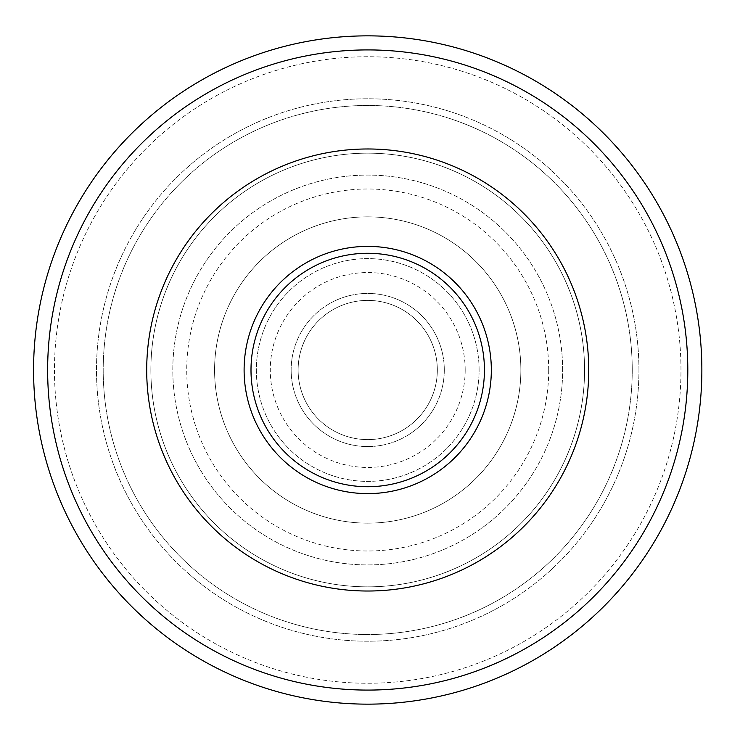 <?xml version="1.0" encoding="UTF-8"?>
<svg xmlns="http://www.w3.org/2000/svg" width="740" height="740" viewBox="0 0 740 740"><rect width="100%" height="100%" fill="white"/><g stroke="black" fill="none" stroke-linecap="round" stroke-linejoin="round"><path stroke-width="0.56" stroke-dasharray="3.7 2.78" d="M584.563 370A216.848 216.848 0 0 0 259.296 182.207A216.848 216.848 0 0 0 259.296 557.793A216.848 216.848 0 0 0 584.563 370A216.848 216.848 0 0 0 259.296 182.207A216.848 216.848 0 0 0 259.296 557.793A216.848 216.848 0 0 0 584.563 370M687.802 370A320.087 320.087 0 0 0 207.681 92.796A320.087 320.087 0 0 0 207.681 647.204A320.087 320.087 0 0 0 687.802 370A320.087 320.087 0 0 0 207.681 92.796A320.087 320.087 0 0 0 207.681 647.204A320.087 320.087 0 0 0 687.802 370A320.087 320.087 0 0 0 207.681 92.796A320.087 320.087 0 0 0 207.681 647.204A320.087 320.087 0 0 0 687.802 370M638.944 370A271.219 271.219 0 0 0 232.11 135.115A271.219 271.219 0 0 0 232.11 604.885A271.219 271.219 0 0 0 638.944 370A271.219 271.219 0 0 0 232.11 135.115A271.219 271.219 0 0 0 232.11 604.885A271.219 271.219 0 0 0 638.944 370M632.247 370A264.532 264.532 0 0 0 235.459 140.915A264.532 264.532 0 0 0 235.459 599.086A264.532 264.532 0 0 0 632.247 370A264.532 264.532 0 0 0 235.459 140.915A264.532 264.532 0 0 0 235.459 599.086A264.532 264.532 0 0 0 632.247 370M680.976 370A313.261 313.261 0 0 0 211.094 98.707A313.261 313.261 0 0 0 211.094 641.293A313.261 313.261 0 0 0 680.976 370A313.261 313.261 0 0 0 211.094 98.707A313.261 313.261 0 0 0 211.094 641.293A313.261 313.261 0 0 0 680.976 370M701.862 370A334.138 334.138 0 0 0 200.651 80.623A334.138 334.138 0 0 0 200.651 659.377A334.138 334.138 0 0 0 701.862 370M520.868 370A153.152 153.152 0 0 0 291.144 237.374A153.152 153.152 0 0 0 291.144 502.627A153.152 153.152 0 0 0 520.868 370A153.152 153.152 0 0 0 291.144 237.374A153.152 153.152 0 0 0 291.144 502.627A153.152 153.152 0 0 0 520.868 370M437.331 370A69.616 69.616 0 0 0 332.917 309.718A69.616 69.616 0 0 0 332.917 430.282A69.616 69.616 0 0 0 437.331 370A69.616 69.616 0 0 0 332.917 309.718A69.616 69.616 0 0 0 332.917 430.282A69.616 69.616 0 0 0 437.331 370M444.296 370A76.572 76.572 0 0 0 329.439 303.687A76.572 76.572 0 0 0 329.439 436.313A76.572 76.572 0 0 0 444.296 370A76.572 76.572 0 0 0 329.439 303.687A76.572 76.572 0 0 0 329.439 436.313A76.572 76.572 0 0 0 444.296 370M562.64 370A194.916 194.916 0 0 0 270.267 201.197A194.916 194.916 0 0 0 270.267 538.803A194.916 194.916 0 0 0 562.64 370A194.916 194.916 0 0 0 270.267 201.197A194.916 194.916 0 0 0 270.267 538.803A194.916 194.916 0 0 0 562.64 370M548.71 370A180.995 180.995 0 0 0 277.223 213.259A180.995 180.995 0 0 0 277.223 526.741A180.995 180.995 0 0 0 548.71 370M479.104 370A111.379 111.379 0 0 0 312.03 273.541A111.379 111.379 0 0 0 312.03 466.459A111.379 111.379 0 0 0 479.104 370A111.379 111.379 0 0 0 312.03 273.541A111.379 111.379 0 0 0 312.03 466.459A111.379 111.379 0 0 0 479.104 370A111.379 111.379 0 0 0 312.03 273.541A111.379 111.379 0 0 0 312.03 466.459A111.379 111.379 0 0 0 479.104 370M465.183 370A97.458 97.458 0 0 0 318.996 285.603A97.458 97.458 0 0 0 318.996 454.397A97.458 97.458 0 0 0 465.183 370"/><path stroke-width="1.11" d="M588.744 370A221.02 221.02 0 0 0 257.215 178.59A221.02 221.02 0 0 0 257.215 561.41A221.02 221.02 0 0 0 588.744 370M687.802 370A320.087 320.087 0 0 0 207.681 92.796A320.087 320.087 0 0 0 207.681 647.204A320.087 320.087 0 0 0 687.802 370M701.862 370A334.138 334.138 0 0 0 200.651 80.623A334.138 334.138 0 0 0 200.651 659.377A334.138 334.138 0 0 0 701.862 370M484.441 370A116.726 116.726 0 0 0 309.357 268.916A116.726 116.726 0 0 0 309.357 471.084A116.726 116.726 0 0 0 484.441 370M491.332 370A123.608 123.608 0 0 0 305.916 262.95A123.608 123.608 0 0 0 305.916 477.05A123.608 123.608 0 0 0 491.332 370"/></g></svg>
